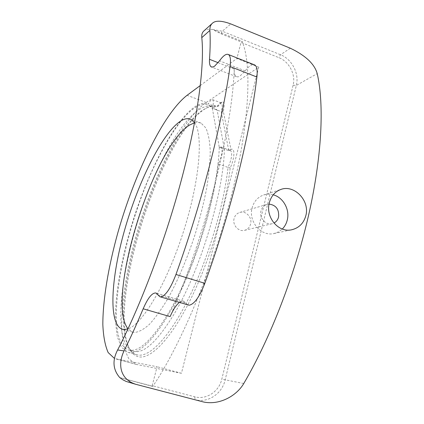 <?xml version="1.0" encoding="UTF-8"?>
<svg xmlns="http://www.w3.org/2000/svg" width="424" height="424" viewBox="0 0 424 424"><rect width="100%" height="100%" fill="white"/><g stroke="black" fill="none" stroke-linecap="round" stroke-linejoin="round"><path stroke-width="0.32" stroke-dasharray="2.12 1.59" d="M223.289 111.205L221.211 111.607L212.339 108.3C213.627 103.435 213.68 100.546 212.498 99.629L211.152 99.894L208.078 103.758L216.759 107.012L218.397 106.037C215.132 105.014 211.518 105.491 207.548 107.468L204.426 109.265C160.362 137.678 108.025 301.512 128.907 347.548C131.35 352.964 134.747 356.075 139.093 356.881C151.103 359.038 171.015 338.739 190.35 299.832C209.657 261.004 225.759 207.394 230.184 167.904C234.795 158.56 235.182 147.006 230.937 149.497L223.289 111.205C224.837 104.452 224.37 101.431 221.895 102.131L218.397 106.037M212.339 108.3L219.261 147.239L220.915 146.937C222.982 149.603 222.128 155.295 218.365 164.019L228.054 167.438C223.729 206.403 207.855 259.514 188.775 298.114C169.669 336.783 149.969 357.093 138.097 355.042L136.883 354.777C133.173 353.658 130.237 350.696 128.064 345.894C107.479 300.595 159.403 138.065 202.81 110.092L205.884 108.321C209.875 106.329 213.5 105.894 216.759 107.012L219.886 103.18L221.275 102.937C222.499 103.864 222.478 106.758 221.211 111.607L228.785 150.663L230.486 150.382C232.644 153.069 231.833 158.756 228.054 167.438L230.184 167.904M273.22 194.817C269.966 193.938 266.765 194.001 263.622 195.003C257.739 197.123 253.902 201.442 252.1 207.961C248.199 221.646 261.433 236.878 274.127 233.513L278.52 231.87L282.305 229.024M269.049 204.087L266.95 204.426C263.898 205.449 261.91 207.638 260.988 210.988C259.032 217.91 265.816 225.563 272.208 223.697L273.936 223.061M234.096 218.561C232.23 224.996 238.574 232.082 244.584 230.333C247.669 229.453 249.672 227.365 250.595 224.079C252.476 217.496 245.809 210.341 239.719 212.451C236.846 213.41 234.97 215.445 234.096 218.561M218.111 62.683L234.212 68.985C234.059 73.119 234.758 75.668 236.311 76.633L238.113 76.877L240.016 76.071L245.199 70.903C248.697 66.361 251.639 64.289 254.013 64.676M187.949 305.041L183.682 301.231L181.631 301.226L179.315 302.487M218.365 164.019C213.749 203.027 197.759 256.334 178.827 295.141C159.864 334.022 140.54 354.522 129.066 352.583L127.894 352.328L121.397 347.176L117.268 336.624L115.466 321.62C114.909 298.438 119.833 267.518 128.53 235.643C144.065 179.956 171.683 123.32 194.515 107.012C199.587 103.525 204.108 102.444 208.078 103.758M194.558 122.737L197.982 122.324L201.087 123.119L205.81 127.91C208.248 133.231 209.726 140.773 210.24 150.531C210.14 161.475 208.947 174.063 206.652 188.298C203.737 203.213 199.874 218.636 195.061 234.562C187.064 258.82 178.064 280.073 168.063 298.311C161.56 309.213 155.343 317.894 149.407 324.344C143.763 329.406 138.77 332.114 134.429 332.458L132.627 332.135L128.011 328.823M258.767 67.167L181.44 373.29L136.242 364.407L128.88 358.815C125.218 352.111 122.875 342.947 121.863 331.324C120.893 306.478 125.88 273.544 135.002 239.687C151.299 180.582 180.894 120.321 206.218 102.47L258.767 67.167L236.878 58.501L241.039 42.426L278.891 57.664C289.195 61.581 295.904 74.624 293.111 85.219L221.816 379.151C219.07 391.564 206.265 400.081 194.786 396.811L152.19 385.644L157.087 366.723L114.57 358.55M200.329 85.505L236.878 58.501M194.574 122.658C203.536 134.44 199.678 181.488 183.152 232.612C166.706 283.757 142.215 324.53 127.974 328.902M152.19 385.644L152.216 386.301L152.884 386.253C181.233 344.251 213.41 267.491 231.552 195.035C249.72 122.494 252.015 64.607 242.104 41.329L241.039 42.426M181.44 373.29L157.087 366.723M234.212 68.985C232.538 127.931 205.709 235.023 170.114 316.601M129.007 382.437L195.045 399.678C207.85 403.309 222.091 393.79 225.139 379.973L296.334 85.425C299.429 73.633 291.972 59.122 280.513 54.744L222.287 31.222L212.731 29.489L220.989 33.809L241.272 41.981M219.261 147.239L228.785 150.663L230.884 149.524M203.732 31.095C205.375 29.431 208.375 28.896 212.731 29.489L242.104 41.329M152.216 386.301L119.738 377.567L152.884 386.253M217.114 110.023L212.329 108.237L208.756 105.348C196.195 99.121 175.918 122.769 158.64 157.442C123.405 225.595 101.331 340.642 128.567 349.975C138.553 352.757 151.951 340.292 168.768 312.567C194.33 269.86 218.069 191.627 219.272 147.308L224.407 149.158C223.453 193.477 199.799 271.551 174.068 314.11C157.145 341.739 143.593 354.135 133.412 351.3C105.634 341.829 127.375 226.856 162.8 158.889C180.168 124.312 200.647 100.79 213.463 107.108L217.114 110.023L224.407 149.158M212.329 108.237L219.272 147.308M245.199 70.903L219.515 60.828M157.913 294.85L185.781 303.112M206.218 102.47L187.074 95.299M137.058 364.598L116.081 358.969M243.763 383.513L221.816 379.151M293.111 85.219L296.334 85.425L317.221 73.617M136.099 384.393L129.352 382.528L129.336 380.307M194.786 396.811L195.045 399.678L203.419 401.968M290.313 48.214L280.513 54.744L278.891 57.664M220.989 33.809L222.287 31.222L230.831 23.935M220.162 103.021L221.895 102.131M128.064 345.894L128.907 347.548M205.884 108.321L207.548 107.468M220.915 146.937L230.486 150.382M212.498 99.629L221.275 102.937M274.127 233.513L291.993 229.697M244.584 230.333L272.208 223.697M127.894 352.328L136.883 354.777M132.627 332.135L122.531 329.31M201.087 123.119L190.996 119.425M136.242 364.407L115.328 358.794M183.682 301.231L156.053 293.026M236.311 76.633L211.756 67.087M239.719 212.451L266.95 204.426M263.622 195.003L281.017 189.396M228.971 150.552L230.253 149.863M128.567 349.975L133.412 351.3M208.756 105.348L213.463 107.108"/><path stroke-width="0.64" d="M269.309 202.852C265.276 217.162 278.541 233.258 291.993 229.697C299.18 227.826 303.817 223.082 305.895 215.466C309.918 200.52 294.208 184.451 281.017 189.396C275.049 191.547 271.148 196.036 269.309 202.852M282.305 229.024C284.764 226.543 286.423 223.517 287.286 219.945C289.974 209.536 283.158 197.314 273.22 194.817M273.936 223.061C276.31 221.8 277.863 219.77 278.579 216.982C279.231 209.398 276.056 205.099 269.049 204.087M124.041 350.929C117.808 363.675 119.526 379.093 135.749 384.298L126.172 381.462L122.817 379.766L119.738 377.567C112.895 369.585 112.19 360.389 117.623 349.975L124.041 350.929C130.422 338.018 136.798 323.973 143.169 308.794C147.976 297.749 152.269 292.496 156.053 293.026L159.832 296.721L160.908 296.853C165.652 295.761 170.665 288.299 175.955 274.476C201.983 202.301 221.991 123.941 230.047 66.515C230.926 59.869 230.402 55.883 228.467 54.558C226.284 53.488 223.3 55.576 219.515 60.828L214.608 66.176L212.837 67.045L211.194 66.87C209.806 65.964 209.244 63.446 209.514 59.318C210.267 48.241 210.389 38.611 209.885 30.427L201.792 37.619C201.522 34.726 202.168 32.553 203.732 31.095L212.106 23.527M175.955 274.476L204.824 283.311C199.513 296.964 194.282 304.262 189.131 305.211L160.055 296.784M127.974 328.902L124.004 329.538L122.271 329.236C108.088 324.206 110.961 277.943 124.571 230.195C138.118 182.368 161.661 134.207 180.03 121.465C184.212 118.656 187.869 117.978 190.996 119.425L194.574 122.658M128.011 328.823C105.406 300.515 152.545 147.34 189.724 124.99L194.558 122.737M114.57 358.55L108.168 352.567C105.12 345.661 103.345 336.354 102.836 324.636C102.82 299.641 108.422 266.744 117.787 232.935C134.477 173.925 163.256 113.712 187.074 95.299L200.329 85.505M209.885 30.427C209.732 27.353 210.516 25.011 212.244 23.394C215.281 20.31 221.476 20.49 230.831 23.935L290.313 48.214C305.587 55.549 314.56 64.013 317.221 73.617C324.323 104.76 322.028 156.774 308.349 216.314C294.616 275.823 270.046 338.845 243.763 383.513C236.831 395.523 219.871 405.535 203.419 401.968L135.749 384.298M117.623 349.975C140.832 305.216 165.678 239.295 181.901 178.011C198.109 116.685 204.654 65.089 201.792 37.619M204.824 283.311C230.82 211.995 250.022 134.307 256.896 77.035L230.047 66.515M179.315 302.487C176.161 305.052 173.098 309.759 170.114 316.601L143.169 308.794M254.013 64.676L254.771 64.978C256.933 66.383 257.638 70.4 256.896 77.035M209.514 59.318L218.111 62.683M211.756 67.087L211.194 66.87M254.771 64.978L228.467 54.558"/></g></svg>
